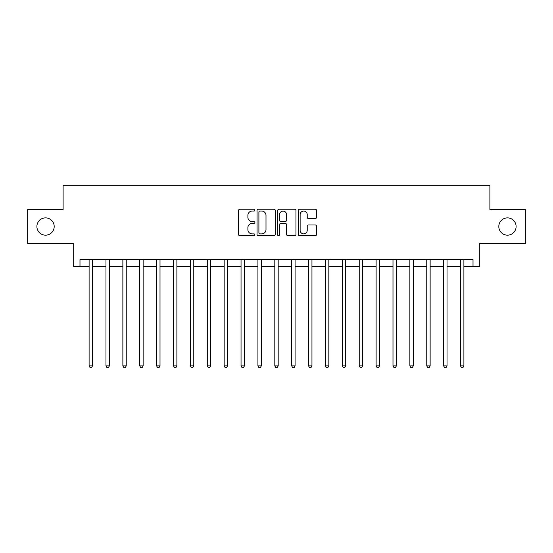 <?xml version="1.0" encoding="UTF-8"?>
<svg xmlns="http://www.w3.org/2000/svg" width="553" height="553" viewBox="0 0 553 553"><rect width="100%" height="100%" fill="white"/><g stroke="black" fill="none" stroke-linecap="round" stroke-linejoin="round"><path stroke-width="0.83" d="M254.892 210.147A0.926 0.926 0 0 0 253.965 209.221L239.878 209.221A1.327 1.327 0 0 0 238.55 210.541L238.55 234.41A1.327 1.327 0 0 0 239.878 235.73L253.965 235.73A0.926 0.926 0 0 0 254.892 234.804A0.926 0.926 0 0 0 253.965 233.878L252.14 233.878A4.244 4.244 0 0 1 247.896 229.633L247.896 227.642A4.244 4.244 0 0 1 252.14 223.405L253.965 223.405A0.926 0.926 0 0 0 254.892 222.479A0.926 0.926 0 0 0 253.965 221.546L252.14 221.546A4.244 4.244 0 0 1 247.896 217.308L247.896 215.317A4.244 4.244 0 0 1 252.14 211.073L253.965 211.073A0.926 0.926 0 0 0 254.892 210.147M498.813 226.53A8.641 8.641 0 0 0 507.454 235.17A8.641 8.641 0 0 0 516.101 226.53A8.641 8.641 0 0 0 507.454 217.882A8.641 8.641 0 0 0 498.813 226.53M36.899 226.53A8.641 8.641 0 0 0 45.546 235.17A8.641 8.641 0 0 0 54.187 226.53A8.641 8.641 0 0 0 45.546 217.882A8.641 8.641 0 0 0 36.899 226.53M315.245 218.566A1.327 1.327 0 0 0 316.572 217.239L316.572 210.541A1.327 1.327 0 0 0 315.245 209.221L299.602 209.221A1.327 1.327 0 0 0 298.274 210.541L298.274 234.41A1.327 1.327 0 0 0 299.602 235.73L315.245 235.73A1.327 1.327 0 0 0 316.572 234.41L316.572 226.322A1.327 1.327 0 0 0 315.245 224.995L308.546 224.995A1.327 1.327 0 0 0 307.226 226.322L307.226 230.331A3.546 3.546 0 0 1 303.68 233.878A3.546 3.546 0 0 1 300.134 230.331L300.134 214.619A3.546 3.546 0 0 1 303.68 211.073A3.546 3.546 0 0 1 307.226 214.619L307.226 217.239A1.327 1.327 0 0 0 308.546 218.566L315.245 218.566M79.985 266.373L79.985 259.62L473.015 259.62L473.015 266.373L479.769 266.373L479.769 243.41L525.35 243.41L525.35 209.642L489.896 209.642L489.896 185.331L63.104 185.331L63.104 209.642L27.65 209.642L27.65 243.41L73.231 243.41L73.231 266.373L89.102 266.373M275.339 210.541A1.327 1.327 0 0 0 274.012 209.221L258.369 209.221A1.327 1.327 0 0 0 257.048 210.541L257.048 234.41A1.327 1.327 0 0 0 258.369 235.73L274.012 235.73A1.327 1.327 0 0 0 275.339 234.41L275.339 210.541M278.989 209.221L294.631 209.221A1.327 1.327 0 0 1 295.952 210.541L295.952 234.41A1.327 1.327 0 0 1 294.631 235.73L287.933 235.73A1.327 1.327 0 0 1 286.606 234.41L286.606 224.732A1.327 1.327 0 0 0 285.286 223.405L280.841 223.405A1.327 1.327 0 0 0 279.514 224.732L279.514 234.804A0.926 0.926 0 0 1 278.588 235.73A0.926 0.926 0 0 1 277.661 234.804L277.661 210.541A1.327 1.327 0 0 1 278.989 209.221M92.482 266.373L105.982 266.373M109.363 266.373L122.87 266.373M126.243 266.373L139.75 266.373M143.13 266.373L156.63 266.373M160.011 266.373L173.518 266.373M176.891 266.373L190.398 266.373M193.778 266.373L207.278 266.373M210.658 266.373L224.165 266.373M227.539 266.373L241.046 266.373M244.426 266.373L257.926 266.373M261.306 266.373L274.813 266.373M278.187 266.373L291.694 266.373M295.074 266.373L308.574 266.373M311.954 266.373L325.461 266.373M328.835 266.373L342.342 266.373M345.722 266.373L359.222 266.373M362.602 266.373L376.109 266.373M379.482 266.373L392.989 266.373M396.37 266.373L409.87 266.373M413.25 266.373L426.757 266.373M430.13 266.373L443.637 266.373M447.018 266.373L460.518 266.373M463.898 266.373L473.015 266.373M259.827 211.073A0.926 0.926 0 0 0 258.901 211.999L258.901 232.951A0.926 0.926 0 0 0 259.827 233.878L261.749 233.878A4.244 4.244 0 0 0 265.993 229.633L265.993 215.317A4.244 4.244 0 0 0 261.749 211.073L259.827 211.073M286.606 214.688A3.546 3.546 0 0 0 283.06 211.142A3.546 3.546 0 0 0 279.514 214.688L279.514 220.218A1.327 1.327 0 0 0 280.841 221.546L285.286 221.546A1.327 1.327 0 0 0 286.606 220.218L286.606 214.688M92.648 259.62L92.579 259.786A1.348 1.348 91.5 0 0 92.482 260.29L92.482 365.913L89.102 365.913L89.102 260.29A1.348 1.348 91.5 0 0 89.005 259.786L88.936 259.62M92.482 365.913L91.466 367.669L90.118 367.669L89.102 365.913M109.529 259.62L109.459 259.786A1.348 1.348 91.5 0 0 109.363 260.29L109.363 365.913L105.982 365.913L105.982 260.29A1.348 1.348 91.5 0 0 105.886 259.786L105.817 259.62M109.363 365.913L108.347 367.669L106.999 367.669L105.982 365.913M126.409 259.62L126.34 259.786A1.348 1.348 91.5 0 0 126.243 260.29L126.243 365.913L122.87 365.913L122.87 260.29A1.348 1.348 91.5 0 0 122.773 259.786L122.704 259.62M126.243 365.913L125.234 367.669L123.879 367.669L122.87 365.913M143.296 259.62L143.227 259.786A1.348 1.348 91.5 0 0 143.13 260.29L143.13 365.913L139.75 365.913L139.75 260.29A1.348 1.348 91.5 0 0 139.653 259.786L139.584 259.62M143.13 365.913L142.114 367.669L140.766 367.669L139.75 365.913M160.176 259.62L160.107 259.786A1.348 1.348 91.5 0 0 160.011 260.29L160.011 365.913L156.63 365.913L156.63 260.29A1.348 1.348 91.5 0 0 156.534 259.786L156.464 259.62M160.011 365.913L158.994 367.669L157.646 367.669L156.63 365.913M177.057 259.62L176.988 259.786A1.348 1.348 91.5 0 0 176.891 260.29L176.891 365.913L173.518 365.913L173.518 260.29A1.348 1.348 91.5 0 0 173.421 259.786L173.352 259.62M176.891 365.913L175.882 367.669L174.527 367.669L173.518 365.913M193.944 259.62L193.875 259.786A1.348 1.348 91.5 0 0 193.778 260.29L193.778 365.913L190.398 365.913L190.398 260.29A1.348 1.348 91.5 0 0 190.301 259.786L190.232 259.62M193.778 365.913L192.762 367.669L191.414 367.669L190.398 365.913M210.824 259.62L210.755 259.786A1.348 1.348 91.5 0 0 210.658 260.29L210.658 365.913L207.278 365.913L207.278 260.29A1.348 1.348 91.5 0 0 207.181 259.786L207.112 259.62M210.658 365.913L209.642 367.669L208.294 367.669L207.278 365.913M227.705 259.62L227.636 259.786A1.348 1.348 91.5 0 0 227.539 260.29L227.539 365.913L224.165 365.913L224.165 260.29A1.348 1.348 91.5 0 0 224.069 259.786L224 259.62M227.539 365.913L226.53 367.669L225.175 367.669L224.165 365.913M244.592 259.62L244.523 259.786A1.348 1.348 91.5 0 0 244.426 260.29L244.426 365.913L241.046 365.913L241.046 260.29A1.348 1.348 91.5 0 0 240.949 259.786L240.88 259.62M244.426 365.913L243.41 367.669L242.062 367.669L241.046 365.913M261.472 259.62L261.403 259.786A1.348 1.348 91.5 0 0 261.306 260.29L261.306 365.913L257.926 365.913L257.926 260.29A1.348 1.348 91.5 0 0 257.829 259.786L257.76 259.62M261.306 365.913L260.29 367.669L258.942 367.669L257.926 365.913M278.353 259.62L278.283 259.786A1.348 1.348 91.5 0 0 278.187 260.29L278.187 365.913L274.813 365.913L274.813 260.29A1.348 1.348 91.5 0 0 274.717 259.786L274.647 259.62M278.187 365.913L277.177 367.669L275.823 367.669L274.813 365.913M295.24 259.62L295.171 259.786A1.348 1.348 91.5 0 0 295.074 260.29L295.074 365.913L291.694 365.913L291.694 260.29A1.348 1.348 91.5 0 0 291.597 259.786L291.528 259.62M295.074 365.913L294.058 367.669L292.71 367.669L291.694 365.913M312.12 259.62L312.051 259.786A1.348 1.348 91.5 0 0 311.954 260.29L311.954 365.913L308.574 365.913L308.574 260.29A1.348 1.348 91.5 0 0 308.477 259.786L308.408 259.62M311.954 365.913L310.938 367.669L309.59 367.669L308.574 365.913M329 259.62L328.931 259.786A1.348 1.348 91.5 0 0 328.835 260.29L328.835 365.913L325.461 365.913L325.461 260.29A1.348 1.348 91.5 0 0 325.364 259.786L325.295 259.62M328.835 365.913L327.825 367.669L326.47 367.669L325.461 365.913M345.888 259.62L345.819 259.786A1.348 1.348 91.5 0 0 345.722 260.29L345.722 365.913L342.342 365.913L342.342 260.29A1.348 1.348 91.5 0 0 342.245 259.786L342.176 259.62M345.722 365.913L344.706 367.669L343.358 367.669L342.342 365.913M362.768 259.62L362.699 259.786A1.348 1.348 91.5 0 0 362.602 260.29L362.602 365.913L359.222 365.913L359.222 260.29A1.348 1.348 91.5 0 0 359.125 259.786L359.056 259.62M362.602 365.913L361.586 367.669L360.238 367.669L359.222 365.913M379.648 259.62L379.579 259.786A1.348 1.348 91.5 0 0 379.482 260.29L379.482 365.913L376.109 365.913L376.109 260.29A1.348 1.348 91.5 0 0 376.012 259.786L375.943 259.62M379.482 365.913L378.473 367.669L377.118 367.669L376.109 365.913M396.536 259.62L396.466 259.786A1.348 1.348 91.5 0 0 396.37 260.29L396.37 365.913L392.989 365.913L392.989 260.29A1.348 1.348 91.5 0 0 392.893 259.786L392.824 259.62M396.37 365.913L395.354 367.669L394.006 367.669L392.989 365.913M413.416 259.62L413.347 259.786A1.348 1.348 91.5 0 0 413.25 260.29L413.25 365.913L409.87 365.913L409.87 260.29A1.348 1.348 91.5 0 0 409.773 259.786L409.704 259.62M413.25 365.913L412.234 367.669L410.886 367.669L409.87 365.913M430.296 259.62L430.227 259.786A1.348 1.348 91.5 0 0 430.13 260.29L430.13 365.913L426.757 365.913L426.757 260.29A1.348 1.348 91.5 0 0 426.66 259.786L426.591 259.62M430.13 365.913L429.121 367.669L427.766 367.669L426.757 365.913M447.183 259.62L447.114 259.786A1.348 1.348 91.5 0 0 447.018 260.29L447.018 365.913L443.637 365.913L443.637 260.29A1.348 1.348 91.5 0 0 443.541 259.786L443.471 259.62M447.018 365.913L446.001 367.669L444.653 367.669L443.637 365.913M464.064 259.62L463.995 259.786A1.348 1.348 91.5 0 0 463.898 260.29L463.898 365.913L460.518 365.913L460.518 260.29A1.348 1.348 91.5 0 0 460.421 259.786L460.352 259.62M463.898 365.913L462.882 367.669L461.534 367.669L460.518 365.913"/></g></svg>
